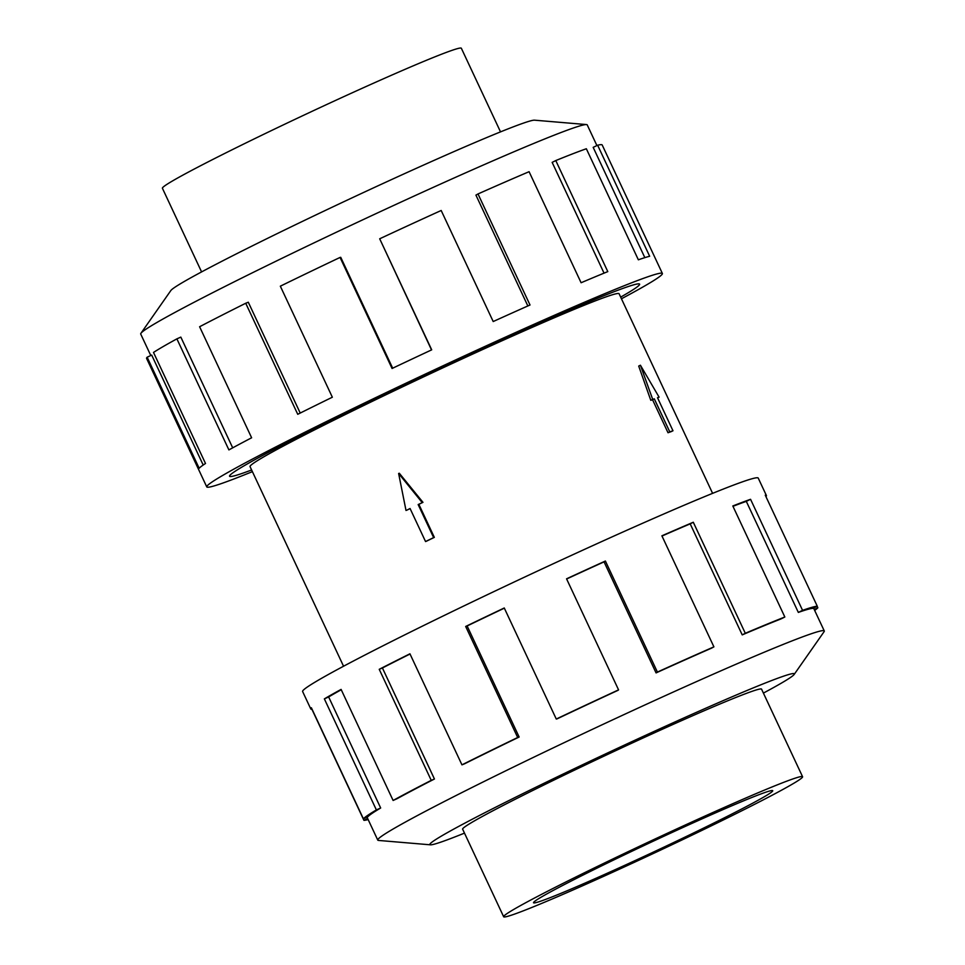 <?xml version="1.0" encoding="UTF-8"?>
<svg xmlns="http://www.w3.org/2000/svg" width="965" height="965" viewBox="0 0 965 965"><rect width="100%" height="100%" fill="white"/><g stroke="black" fill="none" stroke-linecap="round" stroke-linejoin="round"><path stroke-width="1.45" d="M625.296 287.546A226.365 8.504 154.9 0 0 394.516 389.703A226.365 8.504 154.9 0 0 229.586 476.215A226.365 8.504 154.9 0 0 243.843 472.826A226.365 8.504 154.9 0 0 251.624 469.979A226.413 8.516 -25.1 0 1 243.807 472.838A226.413 8.516 -25.1 0 1 229.549 476.228A226.413 8.516 -25.1 0 1 394.516 389.703A226.413 8.516 -25.1 0 1 625.332 287.534A226.413 8.516 -25.1 0 1 639.602 284.144A226.413 8.516 -25.1 0 1 620.676 297.111A226.365 8.504 154.9 0 0 639.566 284.156A226.365 8.504 154.9 0 0 625.296 287.546M672.979 430.764L671.218 431.62A203.772 7.66 154.9 0 0 669.662 432.163A203.772 7.66 154.9 0 0 668.021 432.742L652.533 399.703A203.772 7.66 154.9 0 0 650.796 400.33L638.709 366.073L640.422 365.228L659.095 397.158L657.503 397.713L672.979 430.764L669.782 431.886L654.306 398.847L652.702 399.401L640.422 365.228M712.604 493.356L619.096 293.746A203.772 7.66 154.9 0 0 606.261 296.798A203.772 7.66 154.9 0 0 398.521 388.75A203.772 7.66 154.9 0 0 250.044 466.626L343.552 666.224M410.101 508.579A203.772 7.66 154.9 0 0 406.76 510.208L410.065 508.507L425.541 541.546L426.241 541.305A203.772 7.66 154.9 0 1 434.334 537.372L418.858 504.321A203.772 7.66 154.9 0 1 422.972 502.331L399.305 473.248L398.629 473.489L406.012 510.473M514.056 914.277A165.051 6.2 154.9 0 0 682.327 839.803A165.051 6.2 154.9 0 0 802.578 776.728A165.051 6.2 154.9 0 0 792.181 779.189A165.051 6.2 154.9 0 0 623.921 853.675A165.051 6.2 154.9 0 0 503.658 916.75A165.051 6.2 154.9 0 0 514.056 914.277M764.401 792.687A132.072 4.97 -25.1 0 1 772.724 790.709A132.072 4.97 -25.1 0 1 676.489 841.178A132.072 4.97 -25.1 0 1 541.847 900.779A132.072 4.97 -25.1 0 1 533.524 902.758A132.072 4.97 -25.1 0 1 629.747 852.288A132.072 4.97 -25.1 0 1 764.401 792.687M201.589 271.913L162.422 188.272A165.051 6.2 -25.1 0 1 282.673 125.197A165.051 6.2 -25.1 0 1 450.945 50.723A165.051 6.2 -25.1 0 1 461.342 48.25L500.521 131.879M761.626 689.3A165.087 6.2 154.9 0 0 761.602 689.155A165.087 6.2 154.9 0 0 751.204 691.628A165.087 6.2 154.9 0 0 582.896 766.126A165.087 6.2 154.9 0 0 462.609 829.212A165.087 6.2 154.9 0 0 462.705 829.321M763.412 693.087A201.251 7.563 154.9 0 0 794.171 674.438L824.062 631.713A246.533 9.264 154.9 0 0 824.279 630.941A246.533 9.264 154.9 0 0 808.742 634.632A246.533 9.264 154.9 0 0 557.396 745.885A246.533 9.264 154.9 0 0 377.773 840.105A246.533 9.264 154.9 0 0 378.497 840.431L430.462 844.821A201.251 7.563 154.9 0 0 442.549 841.54A201.251 7.563 154.9 0 0 464.479 833.121M794.171 674.438A201.251 7.563 154.9 0 0 781.674 676.827A201.251 7.563 154.9 0 0 570.689 770.42A201.251 7.563 154.9 0 0 430.462 844.821M798.332 612.413A246.533 9.264 -25.1 0 1 812.759 608.384L817.283 606.237L765.269 495.19A251.563 9.457 -25.1 0 1 766.403 495.54L758.237 478.097A251.563 9.457 154.9 0 0 742.387 481.861A251.563 9.457 154.9 0 0 485.914 595.393A251.563 9.457 154.9 0 0 302.624 691.531L310.79 708.961A251.563 9.457 -25.1 0 1 311.357 707.743L363.383 818.79A251.563 9.457 -25.1 0 1 376.374 809.925L324.361 698.877A251.563 9.457 -25.1 0 1 341.091 689.408L393.105 800.455A251.563 9.457 -25.1 0 1 431.246 780.359L379.233 669.312A251.563 9.457 -25.1 0 1 409.932 653.8L461.945 764.847A251.563 9.457 -25.1 0 1 517.686 737.501L465.673 626.466A251.563 9.457 -25.1 0 1 504.261 607.986L556.274 719.034A251.563 9.457 -25.1 0 1 618.565 689.866L566.552 578.819A251.563 9.457 -25.1 0 1 605.393 561.027L657.406 672.074A251.563 9.457 -25.1 0 1 713.907 646.864L661.894 535.816A251.563 9.457 -25.1 0 1 693.292 522.246L745.306 633.293A251.563 9.457 -25.1 0 1 784.835 617.009L732.809 505.974A251.563 9.457 -25.1 0 1 750.553 499.303L802.566 610.35L798.332 612.413L746.307 501.366A246.533 9.264 154.9 0 0 732.978 506.311M368.16 819.575A251.563 9.457 -25.1 0 1 363.938 820.347L311.924 709.311A251.563 9.457 -25.1 0 1 310.79 708.961M745.306 633.293L742.218 634.886A246.533 9.264 -25.1 0 1 780.95 618.939L784.835 617.009M742.218 634.886L690.192 523.85A246.533 9.264 154.9 0 0 661.99 536.021M657.406 672.074L656.067 672.907A246.533 9.264 -25.1 0 1 711.446 648.191L713.907 646.864M656.067 672.907L604.054 561.859A246.533 9.264 154.9 0 0 566.636 578.988M556.274 719.034L556.962 718.913A246.533 9.264 -25.1 0 1 618.01 690.325L618.565 689.866M504.345 608.155A246.533 9.264 154.9 0 0 467.132 625.971L465.673 626.466M461.945 764.847L464.527 763.81A246.533 9.264 -25.1 0 1 519.146 737.019L467.132 625.971M410.029 654.005A246.533 9.264 154.9 0 0 382.417 667.973L379.233 669.312M393.105 800.455L397.049 798.706A246.533 9.264 -25.1 0 1 434.443 779.008L382.417 667.973M341.248 689.746A246.533 9.264 154.9 0 0 328.643 696.947L324.361 698.877M363.383 818.79L367.918 816.679A246.533 9.264 -25.1 0 1 380.668 807.995L328.643 696.947M150.781 355.518L140.721 334.059A246.533 9.264 -25.1 0 1 140.938 333.287A246.533 9.264 -25.1 0 1 327.509 236.437A246.533 9.264 -25.1 0 1 571.69 128.586A246.533 9.264 -25.1 0 1 586.503 124.569A246.533 9.264 -25.1 0 1 587.227 124.895L596.913 145.57M140.938 333.287L170.829 290.562A201.251 7.563 -25.1 0 1 323.13 211.492A201.251 7.563 -25.1 0 1 522.451 123.46A201.251 7.563 -25.1 0 1 534.538 120.179L586.503 124.569M252.396 471.644A251.563 9.457 -25.1 0 1 222.613 483.139A251.563 9.457 -25.1 0 1 206.763 486.903A251.563 9.457 -25.1 0 1 390.053 390.765A251.563 9.457 -25.1 0 1 646.526 277.245A251.563 9.457 -25.1 0 1 662.376 273.469A251.563 9.457 -25.1 0 1 621.448 298.776M662.376 273.469L602.196 144.991A251.563 9.457 154.9 0 0 597.637 145.22L649.662 256.268A251.563 9.457 154.9 0 0 638.36 259.802L586.346 148.755A251.563 9.457 154.9 0 0 555.78 160.564L607.793 271.611A251.563 9.457 154.9 0 0 581.099 282.745L529.085 171.698A251.563 9.457 154.9 0 0 478.001 193.953L530.014 305A251.563 9.457 154.9 0 0 493.199 321.538L441.186 210.491A251.563 9.457 154.9 0 0 379.691 238.789L431.705 349.837A251.563 9.457 154.9 0 0 392.067 368.485L340.054 257.438L340.742 257.317L392.683 368.196M597.637 145.22L593.173 147.356L644.837 257.631M604.042 273.143L552.149 162.385L555.78 160.564M527.855 305.965L475.926 195.111L478.001 193.953M431.524 349.921L379.691 238.789M340.054 257.438A251.563 9.457 154.9 0 0 280.333 286.183L332.346 397.218A251.563 9.457 154.9 0 0 297.739 414.299L245.725 303.251L248.294 302.226L300.224 413.068M245.725 303.251A251.563 9.457 154.9 0 0 199.61 326.737L251.624 437.784A251.563 9.457 154.9 0 0 228.898 449.907L176.885 338.86L180.829 337.111L232.698 447.832M176.885 338.86A251.563 9.457 154.9 0 0 153.495 352.442L205.509 463.49A251.563 9.457 154.9 0 0 199.164 468.254L147.15 357.207L151.698 355.096L203.193 465.034M147.15 357.207A251.563 9.457 154.9 0 0 146.583 358.413L206.763 486.903M367.689 818.585L363.938 820.347M380.668 807.995L376.374 809.925M434.443 779.008L431.246 780.359M519.146 737.019L517.686 737.501M604.054 561.859L605.393 561.027M690.192 523.85L693.292 522.246M746.307 501.366L750.553 499.303M766.403 495.54A251.563 9.457 -25.1 0 1 765.945 496.625M817.15 606.309L817.85 607.793L814.219 609.482M802.566 610.35A251.563 9.457 -25.1 0 1 817.283 606.237M817.85 607.793A251.563 9.457 -25.1 0 1 814.665 610.423M668.021 432.742L669.782 431.886M652.533 399.703L654.306 398.847M650.796 400.33L652.702 399.401M657.575 397.894L659.095 397.158M425.541 541.546L433.647 537.614L418.159 504.562L422.972 502.331M418.159 504.562L418.858 504.321M422.212 502.596L398.629 473.489M433.647 537.614L434.334 537.372M761.506 689.046L802.578 776.728M377.773 840.105L367.002 817.114M824.279 630.941L813.531 608.01M462.585 829.068L503.658 916.75"/></g></svg>
